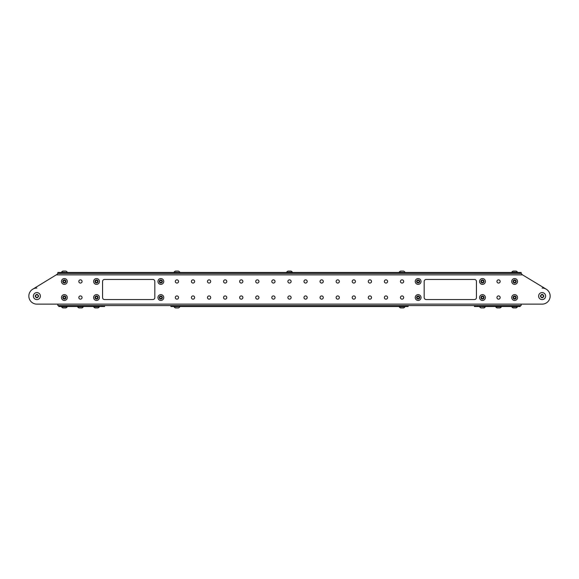 <?xml version="1.0" encoding="UTF-8"?>
<svg xmlns="http://www.w3.org/2000/svg" width="579" height="579" viewBox="0 0 579 579"><rect width="100%" height="100%" fill="white"/><g stroke="black" fill="none" stroke-linecap="round" stroke-linejoin="round"><path stroke-width="0.87" d="M485.376 297.541A2.902 2.902 0 0 1 482.473 300.443A2.902 2.902 0 0 1 479.571 297.541A2.902 2.902 0 0 1 482.473 294.639A2.902 2.902 0 0 1 485.376 297.541M484.001 297.541A1.527 1.527 0 0 1 482.473 299.068A1.527 1.527 0 0 1 480.946 297.541A1.527 1.527 0 0 1 482.473 296.014A1.527 1.527 0 0 1 484.001 297.541M481.887 296.535A1.158 1.158 0 0 0 481.887 298.547A1.158 1.158 0 0 0 483.631 297.541A1.158 1.158 0 0 0 481.887 296.535L481.308 297.541L481.887 298.547L483.052 298.547L483.631 297.541L483.052 296.535L481.887 296.535L481.308 297.541L481.887 298.547L483.052 298.547L483.631 297.541L483.052 296.535L481.887 296.535M67.273 272.456L61.468 272.21A3.271 3.271 0 0 1 62.843 271.073L65.897 271.073A3.271 3.271 0 0 1 67.273 272.21A3.271 3.271 0 0 0 65.897 271.073A3.271 3.271 0 0 1 67.273 272.21A3.271 3.271 0 0 0 65.897 271.073A3.271 3.271 0 0 1 67.273 272.21M61.468 272.456L61.468 272.21A3.271 3.271 0 0 1 62.843 271.073A3.271 3.271 0 0 0 61.468 272.21A3.271 3.271 0 0 1 62.843 271.073A3.271 3.271 0 0 0 61.468 272.21L61.468 272.21M511.727 306.776A3.271 3.271 0 0 0 513.103 307.912L516.157 307.912A3.271 3.271 0 0 0 517.532 306.776A3.271 3.271 0 0 1 516.157 307.912A3.271 3.271 0 0 0 517.532 306.776L516.157 307.912L517.532 306.776L511.727 306.776A3.271 3.271 0 0 0 513.103 307.912A3.271 3.271 0 0 1 511.727 306.776L513.103 307.912L511.727 306.53M517.532 272.21A3.271 3.271 0 0 0 516.157 271.073L513.103 271.073A3.271 3.271 0 0 0 511.727 272.21A3.271 3.271 0 0 1 513.103 271.073A3.271 3.271 0 0 0 511.727 272.21A3.271 3.271 0 0 1 513.103 271.073A3.271 3.271 0 0 0 511.727 272.21L517.532 272.21A3.271 3.271 0 0 0 516.157 271.073A3.271 3.271 0 0 1 517.532 272.21A3.271 3.271 0 0 0 516.157 271.073A3.271 3.271 0 0 1 517.532 272.21L517.532 272.456M522.229 274.692L546.258 289.203A8.041 8.041 0 0 1 542.118 304.134L36.882 304.134A8.041 8.041 0 0 1 32.742 289.203L57.205 274.28M517.532 297.541A2.902 2.902 0 0 1 514.63 300.443A2.902 2.902 0 0 1 511.727 297.541A2.902 2.902 0 0 1 514.63 294.639A2.902 2.902 0 0 1 517.532 297.541M516.157 297.541A1.527 1.527 0 0 1 514.63 299.068A1.527 1.527 0 0 1 513.103 297.541A1.527 1.527 0 0 1 514.63 296.014A1.527 1.527 0 0 1 516.157 297.541M514.051 296.535A1.158 1.158 0 0 0 514.051 298.547A1.158 1.158 0 0 0 515.795 297.541A1.158 1.158 0 0 0 514.051 296.535L513.472 297.541L514.051 298.547L515.216 298.547L515.795 297.541L515.216 296.535L514.051 296.535L513.472 297.541L514.051 298.547L515.216 298.547L515.795 297.541L515.216 296.535L514.051 296.535M36.882 304.134L57.842 304.134L57.842 305.582L521.158 305.582L520.181 305.582L520.181 306.53L474.433 306.53L474.433 305.582M289.5 295.927A1.614 1.614 0 0 0 287.886 297.541A1.614 1.614 0 0 0 289.5 299.155A1.614 1.614 0 0 0 291.114 297.541A1.614 1.614 0 0 0 289.5 295.927M289.5 279.845A1.614 1.614 0 0 0 287.886 281.459A1.614 1.614 0 0 0 289.5 283.073A1.614 1.614 0 0 0 291.114 281.459A1.614 1.614 0 0 0 289.5 279.845M273.418 295.927A1.614 1.614 0 0 0 271.804 297.541A1.614 1.614 0 0 0 273.418 299.155A1.614 1.614 0 0 0 275.032 297.541A1.614 1.614 0 0 0 273.418 295.927M273.418 279.845A1.614 1.614 0 0 0 271.804 281.459A1.614 1.614 0 0 0 273.418 283.073A1.614 1.614 0 0 0 275.032 281.459A1.614 1.614 0 0 0 273.418 279.845M257.337 295.927A1.614 1.614 0 0 0 255.723 297.541A1.614 1.614 0 0 0 257.337 299.155A1.614 1.614 0 0 0 258.958 297.541A1.614 1.614 0 0 0 257.337 295.927M257.337 279.845A1.614 1.614 0 0 0 255.723 281.459A1.614 1.614 0 0 0 257.337 283.073A1.614 1.614 0 0 0 258.958 281.459A1.614 1.614 0 0 0 257.337 279.845M241.255 295.927A1.614 1.614 0 0 0 239.641 297.541A1.614 1.614 0 0 0 241.255 299.155A1.614 1.614 0 0 0 242.876 297.541A1.614 1.614 0 0 0 241.255 295.927M241.255 279.845A1.614 1.614 0 0 0 239.641 281.459A1.614 1.614 0 0 0 241.255 283.073A1.614 1.614 0 0 0 242.876 281.459A1.614 1.614 0 0 0 241.255 279.845M225.173 295.927A1.614 1.614 0 0 0 223.559 297.541A1.614 1.614 0 0 0 225.173 299.155A1.614 1.614 0 0 0 226.794 297.541A1.614 1.614 0 0 0 225.173 295.927M225.173 279.845A1.614 1.614 0 0 0 223.559 281.459A1.614 1.614 0 0 0 225.173 283.073A1.614 1.614 0 0 0 226.794 281.459A1.614 1.614 0 0 0 225.173 279.845M209.099 295.927A1.614 1.614 0 0 0 207.477 297.541A1.614 1.614 0 0 0 209.099 299.155A1.614 1.614 0 0 0 210.713 297.541A1.614 1.614 0 0 0 209.099 295.927M209.099 279.845A1.614 1.614 0 0 0 207.477 281.459A1.614 1.614 0 0 0 209.099 283.073A1.614 1.614 0 0 0 210.713 281.459A1.614 1.614 0 0 0 209.099 279.845M193.017 295.927A1.614 1.614 0 0 0 191.396 297.541A1.614 1.614 0 0 0 193.017 299.155A1.614 1.614 0 0 0 194.631 297.541A1.614 1.614 0 0 0 193.017 295.927M193.017 279.845A1.614 1.614 0 0 0 191.396 281.459A1.614 1.614 0 0 0 193.017 283.073A1.614 1.614 0 0 0 194.631 281.459A1.614 1.614 0 0 0 193.017 279.845M176.935 295.927A1.614 1.614 0 0 0 175.321 297.541A1.614 1.614 0 0 0 176.935 299.155A1.614 1.614 0 0 0 178.549 297.541A1.614 1.614 0 0 0 176.935 295.927M176.935 279.845A1.614 1.614 0 0 0 175.321 281.459A1.614 1.614 0 0 0 176.935 283.073A1.614 1.614 0 0 0 178.549 281.459A1.614 1.614 0 0 0 176.935 279.845M80.445 295.927A1.614 1.614 0 0 0 78.831 297.541A1.614 1.614 0 0 0 80.445 299.155A1.614 1.614 0 0 0 82.066 297.541A1.614 1.614 0 0 0 80.445 295.927M80.445 279.845A1.614 1.614 0 0 0 78.831 281.459A1.614 1.614 0 0 0 80.445 283.073A1.614 1.614 0 0 0 82.066 281.459A1.614 1.614 0 0 0 80.445 279.845M305.582 295.927A1.614 1.614 0 0 0 303.968 297.541A1.614 1.614 0 0 0 305.582 299.155A1.614 1.614 0 0 0 307.196 297.541A1.614 1.614 0 0 0 305.582 295.927M353.827 295.927A1.614 1.614 0 0 0 352.206 297.541A1.614 1.614 0 0 0 353.827 299.155A1.614 1.614 0 0 0 355.441 297.541A1.614 1.614 0 0 0 353.827 295.927M305.582 279.845A1.614 1.614 0 0 0 303.968 281.459A1.614 1.614 0 0 0 305.582 283.073A1.614 1.614 0 0 0 307.196 281.459A1.614 1.614 0 0 0 305.582 279.845M369.901 295.927A1.614 1.614 0 0 0 368.287 297.541A1.614 1.614 0 0 0 369.901 299.155A1.614 1.614 0 0 0 371.523 297.541A1.614 1.614 0 0 0 369.901 295.927M402.065 295.927A1.614 1.614 0 0 0 400.451 297.541A1.614 1.614 0 0 0 402.065 299.155A1.614 1.614 0 0 0 403.679 297.541A1.614 1.614 0 0 0 402.065 295.927M402.065 279.845A1.614 1.614 0 0 0 400.451 281.459A1.614 1.614 0 0 0 402.065 283.073A1.614 1.614 0 0 0 403.679 281.459A1.614 1.614 0 0 0 402.065 279.845M337.745 295.927A1.614 1.614 0 0 0 336.124 297.541A1.614 1.614 0 0 0 337.745 299.155A1.614 1.614 0 0 0 339.359 297.541A1.614 1.614 0 0 0 337.745 295.927M369.901 279.845A1.614 1.614 0 0 0 368.287 281.459A1.614 1.614 0 0 0 369.901 283.073A1.614 1.614 0 0 0 371.523 281.459A1.614 1.614 0 0 0 369.901 279.845M321.663 295.927A1.614 1.614 0 0 0 320.042 297.541A1.614 1.614 0 0 0 321.663 299.155A1.614 1.614 0 0 0 323.277 297.541A1.614 1.614 0 0 0 321.663 295.927M498.555 295.927A1.614 1.614 0 0 0 496.934 297.541A1.614 1.614 0 0 0 498.555 299.155A1.614 1.614 0 0 0 500.169 297.541A1.614 1.614 0 0 0 498.555 295.927M385.983 295.927A1.614 1.614 0 0 0 384.369 297.541A1.614 1.614 0 0 0 385.983 299.155A1.614 1.614 0 0 0 387.604 297.541A1.614 1.614 0 0 0 385.983 295.927M337.745 279.845A1.614 1.614 0 0 0 336.124 281.459A1.614 1.614 0 0 0 337.745 283.073A1.614 1.614 0 0 0 339.359 281.459A1.614 1.614 0 0 0 337.745 279.845M321.663 279.845A1.614 1.614 0 0 0 320.042 281.459A1.614 1.614 0 0 0 321.663 283.073A1.614 1.614 0 0 0 323.277 281.459A1.614 1.614 0 0 0 321.663 279.845M385.983 279.845A1.614 1.614 0 0 0 384.369 281.459A1.614 1.614 0 0 0 385.983 283.073A1.614 1.614 0 0 0 387.604 281.459A1.614 1.614 0 0 0 385.983 279.845M353.827 279.845A1.614 1.614 0 0 0 352.206 281.459A1.614 1.614 0 0 0 353.827 283.073A1.614 1.614 0 0 0 355.441 281.459A1.614 1.614 0 0 0 353.827 279.845M498.555 279.845A1.614 1.614 0 0 0 496.934 281.459A1.614 1.614 0 0 0 498.555 283.073A1.614 1.614 0 0 0 500.169 281.459A1.614 1.614 0 0 0 498.555 279.845M419.761 305.582L432.614 305.582M451.924 305.582L464.771 305.582M162.467 305.582L170.906 305.582L170.906 306.544L172.911 306.544L172.911 305.582L170.906 305.582M146.386 305.582L159.239 305.582M130.304 305.582L143.158 305.582M114.229 305.582L127.076 305.582M102.563 281.459L102.563 297.541A2.012 2.012 0 0 0 104.567 299.553L152.813 299.553A2.012 2.012 0 0 0 154.825 297.541L154.825 281.459A2.012 2.012 0 0 0 152.813 279.447L104.567 279.447A2.012 2.012 0 0 0 102.563 281.459M476.437 281.459A2.012 2.012 0 0 0 474.433 279.447L426.187 279.447A2.012 2.012 0 0 0 424.175 281.459L424.175 297.541A2.012 2.012 0 0 0 426.187 299.553L474.433 299.553A2.012 2.012 0 0 0 476.437 297.541L476.437 281.459M521.158 305.582L521.158 304.134L542.118 304.134M521.122 273.447L59.854 273.418L59.854 272.456L57.842 272.456L57.842 273.418L56.59 274.866L522.41 274.866L521.158 273.418L57.878 273.447M521.158 273.541L521.158 272.456L59.854 272.456M416.533 305.582L408.094 305.582L408.094 306.544L172.911 306.544M406.089 306.544L406.089 305.582L172.911 305.582M404.967 272.456L399.163 272.21A3.271 3.271 0 0 1 400.538 271.073L403.592 271.073A3.271 3.271 0 0 1 404.967 272.21A3.271 3.271 0 0 0 403.592 271.073M538.608 296.093A3.51 3.51 0 0 1 542.118 292.583A3.51 3.51 0 0 1 545.628 296.093A3.51 3.51 0 0 1 542.118 299.604A3.51 3.51 0 0 1 538.608 296.093A3.496 3.496 0 0 1 542.118 292.598A3.496 3.496 0 0 1 545.613 296.093A3.496 3.496 0 0 1 542.118 299.589A3.496 3.496 0 0 1 538.615 296.093M543.876 296.093C542.697 298.366 541.524 298.366 540.359 296.093C541.531 293.821 542.704 293.821 543.876 296.093M542.118 297.541A1.448 1.448 0 0 0 543.37 295.37A1.448 1.448 0 0 0 540.663 296.093A1.448 1.448 0 0 0 542.118 297.541L543.37 296.817L543.37 295.37L542.118 294.646L540.858 295.37L540.858 296.817L542.118 297.541M540.858 295.37L540.858 296.766M59.29 306.53L58.819 306.53L58.819 305.582L60.455 305.582L60.455 306.53L59.29 306.53L59.29 305.582M67.273 306.53L67.273 306.776A3.271 3.271 0 0 1 65.897 307.912L62.843 307.912A3.271 3.271 0 0 1 61.468 306.776L67.273 306.776A3.271 3.271 0 0 1 65.897 307.912A3.271 3.271 0 0 0 67.273 306.776L65.897 307.912M61.468 306.776L61.468 306.776A3.271 3.271 0 0 0 62.843 307.912A3.271 3.271 0 0 1 61.468 306.776L62.843 307.912M163.756 281.459A2.902 2.902 0 0 1 160.853 284.361A2.902 2.902 0 0 1 157.951 281.459A2.902 2.902 0 0 1 160.853 278.557A2.902 2.902 0 0 1 163.756 281.459M162.381 281.459A1.527 1.527 0 0 1 160.853 282.986A1.527 1.527 0 0 1 159.326 281.459A1.527 1.527 0 0 1 160.853 279.932A1.527 1.527 0 0 1 162.381 281.459M160.274 280.453A1.158 1.158 0 0 0 160.274 282.465A1.158 1.158 0 0 0 162.011 281.459A1.158 1.158 0 0 0 160.274 280.453L159.695 281.459L160.274 282.465L161.432 282.465L162.011 281.459L161.432 280.453L160.274 280.453L159.695 281.459L160.274 282.465L161.432 282.465L162.011 281.459L161.432 280.453L160.274 280.453M404.967 306.544L404.967 306.79A3.271 3.271 0 0 1 403.592 307.927L400.538 307.927A3.271 3.271 0 0 1 399.163 306.79L404.967 306.79A3.271 3.271 0 0 1 403.592 307.927M519.146 273.418L519.146 272.456M292.402 272.456L292.402 272.21A3.271 3.271 0 0 0 291.027 271.073L287.973 271.073A3.271 3.271 0 0 0 286.598 272.21L292.402 272.21A3.271 3.271 0 0 0 291.027 271.073M101.962 306.53L101.962 305.582L104.567 305.582L104.567 306.53L60.455 306.53M101.962 305.582L60.455 305.582M421.049 297.541A2.902 2.902 0 0 1 418.147 300.443A2.902 2.902 0 0 1 415.244 297.541A2.902 2.902 0 0 1 418.147 294.639A2.902 2.902 0 0 1 421.049 297.541M419.674 297.541A1.527 1.527 0 0 1 418.147 299.068A1.527 1.527 0 0 1 416.619 297.541A1.527 1.527 0 0 1 418.147 296.014A1.527 1.527 0 0 1 419.674 297.541M417.568 296.535A1.158 1.158 0 0 0 417.568 298.547A1.158 1.158 0 0 0 419.305 297.541A1.158 1.158 0 0 0 417.568 296.535L416.989 297.541L417.568 298.547L418.726 298.547L419.305 297.541L418.726 296.535L417.568 296.535L416.989 297.541L417.568 298.547L418.726 298.547L419.305 297.541L418.726 296.535L417.568 296.535M175.408 307.927A3.271 3.271 0 0 1 174.033 306.79L174.033 306.79A3.271 3.271 0 0 0 175.408 307.927L178.462 307.927A3.271 3.271 0 0 0 179.837 306.79A3.271 3.271 0 0 1 178.462 307.927M179.837 272.456L174.033 272.21A3.271 3.271 0 0 1 175.408 271.073L178.462 271.073A3.271 3.271 0 0 1 179.837 272.21A3.271 3.271 0 0 0 178.462 271.073M468.006 305.582L474.903 305.582L474.903 306.53M477.509 306.53L477.509 305.582M519.016 306.53L519.016 305.582M99.429 281.459A2.902 2.902 0 0 1 96.527 284.361A2.902 2.902 0 0 1 93.624 281.459A2.902 2.902 0 0 1 96.527 278.557A2.902 2.902 0 0 1 99.429 281.459M98.054 281.459A1.527 1.527 0 0 1 96.527 282.986A1.527 1.527 0 0 1 94.999 281.459A1.527 1.527 0 0 1 96.527 279.932A1.527 1.527 0 0 1 98.054 281.459M95.948 280.453A1.158 1.158 0 0 0 95.948 282.465A1.158 1.158 0 0 0 97.692 281.459A1.158 1.158 0 0 0 95.948 280.453L95.369 281.459L95.948 282.465L97.113 282.465L97.692 281.459L97.113 280.453L95.948 280.453L95.369 281.459L95.948 282.465L97.113 282.465L97.692 281.459L97.113 280.453L95.948 280.453M99.429 297.541A2.902 2.902 0 0 1 96.527 300.443A2.902 2.902 0 0 1 93.624 297.541A2.902 2.902 0 0 1 96.527 294.639A2.902 2.902 0 0 1 99.429 297.541M98.054 297.541A1.527 1.527 0 0 1 96.527 299.068A1.527 1.527 0 0 1 94.999 297.541A1.527 1.527 0 0 1 96.527 296.014A1.527 1.527 0 0 1 98.054 297.541M95.948 296.535A1.158 1.158 0 0 0 95.948 298.547A1.158 1.158 0 0 0 97.692 297.541A1.158 1.158 0 0 0 95.948 296.535L95.369 297.541L95.948 298.547L97.113 298.547L97.692 297.541L97.113 296.535L95.948 296.535L95.369 297.541L95.948 298.547L97.113 298.547L97.692 297.541L97.113 296.535L95.948 296.535M485.376 281.459A2.902 2.902 0 0 1 482.473 284.361A2.902 2.902 0 0 1 479.571 281.459A2.902 2.902 0 0 1 482.473 278.557A2.902 2.902 0 0 1 485.376 281.459M484.001 281.459A1.527 1.527 0 0 1 482.473 282.986A1.527 1.527 0 0 1 480.946 281.459A1.527 1.527 0 0 1 482.473 279.932A1.527 1.527 0 0 1 484.001 281.459M481.887 280.453A1.158 1.158 0 0 0 481.887 282.465A1.158 1.158 0 0 0 483.631 281.459A1.158 1.158 0 0 0 481.887 280.453L481.308 281.459L481.887 282.465L483.052 282.465L483.631 281.459L483.052 280.453L481.887 280.453L481.308 281.459L481.887 282.465L483.052 282.465L483.631 281.459L483.052 280.453L481.887 280.453M99.429 306.53L99.429 306.776A3.271 3.271 0 0 1 98.054 307.912L94.999 307.912A3.271 3.271 0 0 1 93.624 306.776L99.429 306.776L98.054 307.912M93.624 306.776L94.999 307.912M542.118 288.053A8.041 8.041 0 0 1 546.258 289.203M163.756 297.541A2.902 2.902 0 0 1 160.853 300.443A2.902 2.902 0 0 1 157.951 297.541A2.902 2.902 0 0 1 160.853 294.639A2.902 2.902 0 0 1 163.756 297.541M162.381 297.541A1.527 1.527 0 0 1 160.853 299.068A1.527 1.527 0 0 1 159.326 297.541A1.527 1.527 0 0 1 160.853 296.014A1.527 1.527 0 0 1 162.381 297.541M160.274 296.535A1.158 1.158 0 0 0 160.274 298.547A1.158 1.158 0 0 0 162.011 297.541A1.158 1.158 0 0 0 160.274 296.535L159.695 297.541L160.274 298.547L161.432 298.547L162.011 297.541L161.432 296.535L160.274 296.535L159.695 297.541L160.274 298.547L161.432 298.547L162.011 297.541L161.432 296.535L160.274 296.535M479.571 306.53L485.376 306.776A3.271 3.271 0 0 1 484.001 307.912L480.946 307.912A3.271 3.271 0 0 1 479.571 306.776L480.946 307.912M448.696 305.582L435.842 305.582M110.994 305.582L104.567 305.582M58.819 305.582L57.842 305.582M32.742 289.203A8.041 8.041 0 0 1 36.882 288.053M33.372 296.093A3.51 3.51 0 0 1 36.882 292.583A3.51 3.51 0 0 1 40.392 296.093A3.51 3.51 0 0 1 36.882 299.604A3.51 3.51 0 0 1 33.372 296.093M33.387 296.093A3.496 3.496 0 0 1 36.882 292.598A3.496 3.496 0 0 1 40.385 296.093A3.496 3.496 0 0 1 36.882 299.589A3.496 3.496 0 0 1 33.387 296.093M38.641 296.093C37.469 298.366 36.296 298.366 35.124 296.093C36.296 293.821 37.469 293.821 38.641 296.093M36.882 297.541A1.448 1.448 0 0 0 38.142 295.37A1.448 1.448 0 0 0 35.435 296.093A1.448 1.448 0 0 0 36.882 297.541L38.142 296.817L38.142 295.37L36.882 294.646L35.63 295.37L35.63 296.817L36.882 297.541M35.63 295.37L35.63 296.766M67.273 297.541A2.902 2.902 0 0 1 64.37 300.443A2.902 2.902 0 0 1 61.468 297.541A2.902 2.902 0 0 1 64.37 294.639A2.902 2.902 0 0 1 67.273 297.541M65.897 297.541A1.527 1.527 0 0 1 64.37 299.068A1.527 1.527 0 0 1 62.843 297.541A1.527 1.527 0 0 1 64.37 296.014A1.527 1.527 0 0 1 65.897 297.541M63.784 296.535A1.158 1.158 0 0 0 63.784 298.547A1.158 1.158 0 0 0 65.528 297.541A1.158 1.158 0 0 0 63.784 296.535L63.205 297.541L63.784 298.547L64.949 298.547L65.528 297.541L64.949 296.535L63.784 296.535L63.205 297.541L63.784 298.547L64.949 298.547L65.528 297.541L64.949 296.535L63.784 296.535M485.376 306.776L484.001 307.912M421.049 281.459A2.902 2.902 0 0 1 418.147 284.361A2.902 2.902 0 0 1 415.244 281.459A2.902 2.902 0 0 1 418.147 278.557A2.902 2.902 0 0 1 421.049 281.459M419.674 281.459A1.527 1.527 0 0 1 418.147 282.986A1.527 1.527 0 0 1 416.619 281.459A1.527 1.527 0 0 1 418.147 279.932A1.527 1.527 0 0 1 419.674 281.459M417.568 280.453A1.158 1.158 0 0 0 417.568 282.465A1.158 1.158 0 0 0 419.305 281.459A1.158 1.158 0 0 0 417.568 280.453L416.989 281.459L417.568 282.465L418.726 282.465L419.305 281.459L418.726 280.453L417.568 280.453L416.989 281.459L417.568 282.465L418.726 282.465L419.305 281.459L418.726 280.453L417.568 280.453M517.532 281.459A2.902 2.902 0 0 1 514.63 284.361A2.902 2.902 0 0 1 511.727 281.459A2.902 2.902 0 0 1 514.63 278.557A2.902 2.902 0 0 1 517.532 281.459M516.157 281.459A1.527 1.527 0 0 1 514.63 282.986A1.527 1.527 0 0 1 513.103 281.459A1.527 1.527 0 0 1 514.63 279.932A1.527 1.527 0 0 1 516.157 281.459M514.051 280.453A1.158 1.158 0 0 0 514.051 282.465A1.158 1.158 0 0 0 515.795 281.459A1.158 1.158 0 0 0 514.051 280.453L513.472 281.459L514.051 282.465L515.216 282.465L515.795 281.459L515.216 280.453L514.051 280.453L513.472 281.459L514.051 282.465L515.216 282.465L515.795 281.459L515.216 280.453L514.051 280.453M83.354 306.53L83.354 306.776A3.271 3.271 0 0 1 81.979 307.912L78.918 307.912A3.271 3.271 0 0 1 77.543 306.776L83.354 306.776L81.979 307.912M77.543 306.776L78.918 307.912M501.457 306.776L501.457 306.776A3.271 3.271 0 0 1 500.082 307.912L497.021 307.912A3.271 3.271 0 0 1 495.646 306.776L501.457 306.776L500.082 307.912M179.837 306.544L174.033 306.79M67.273 281.459A2.902 2.902 0 0 1 64.37 284.361A2.902 2.902 0 0 1 61.468 281.459A2.902 2.902 0 0 1 64.37 278.557A2.902 2.902 0 0 1 67.273 281.459M65.897 281.459A1.527 1.527 0 0 1 64.37 282.986A1.527 1.527 0 0 1 62.843 281.459A1.527 1.527 0 0 1 64.37 279.932A1.527 1.527 0 0 1 65.897 281.459M63.784 280.453A1.158 1.158 0 0 0 63.784 282.465A1.158 1.158 0 0 0 65.528 281.459A1.158 1.158 0 0 0 63.784 280.453L63.205 281.459L63.784 282.465L64.949 282.465L65.528 281.459L64.949 280.453L63.784 280.453L63.205 281.459L63.784 282.465L64.949 282.465L65.528 281.459L64.949 280.453L63.784 280.453M495.646 306.53L497.021 307.912"/></g></svg>
